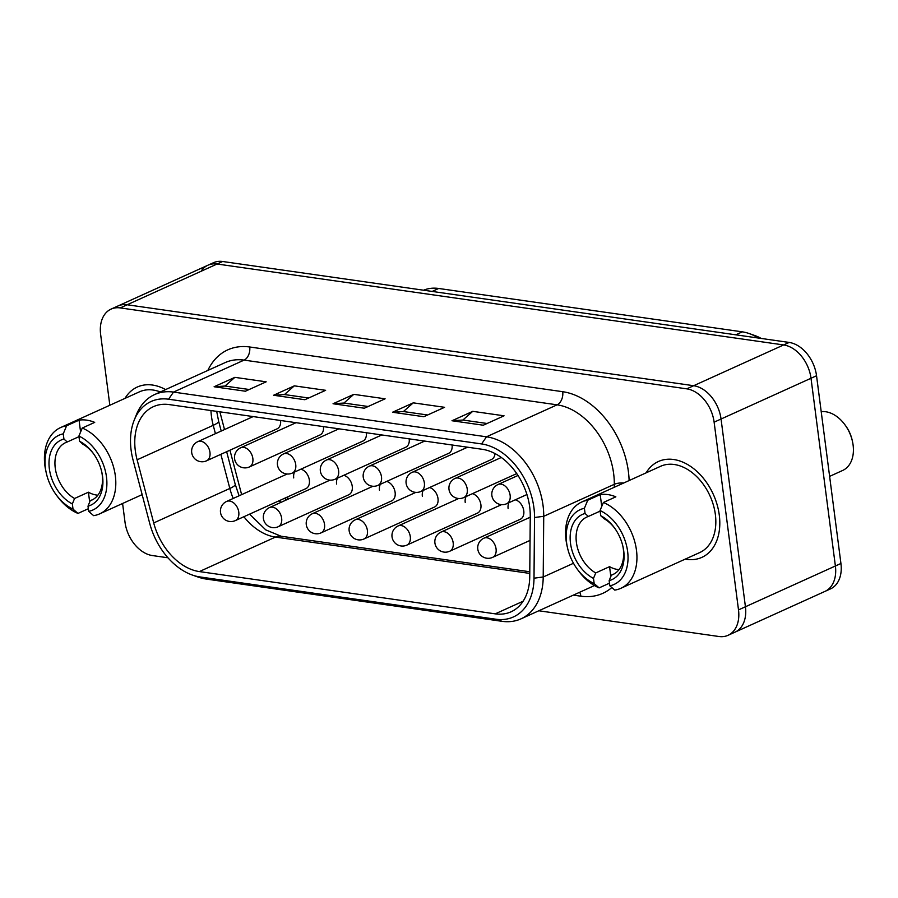 <?xml version="1.0" encoding="UTF-8"?>
<svg xmlns="http://www.w3.org/2000/svg" width="898" height="898" viewBox="0 0 898 898"><rect width="100%" height="100%" fill="white"/><g stroke="black" fill="none" stroke-linecap="round" stroke-linejoin="round"><path stroke-width="1.35" d="M831.267 586.192A31.576 21.855 -114.4 0 0 835.387 565.998A31.576 21.855 65.6 0 1 831.267 586.192A31.576 21.855 65.6 0 1 824.948 591.4A31.576 21.855 -114.4 0 0 831.267 586.192M109.837 405.256L100.643 334.516A31.576 21.855 65.6 0 1 104.763 314.311A31.576 21.855 65.6 0 1 111.083 309.103A31.576 21.855 65.6 0 1 120.231 307.913L127.146 304.77A31.576 21.855 -114.4 0 0 118.008 305.971A31.576 21.855 65.6 0 1 127.146 304.77L693.683 385.713A31.576 21.855 65.6 0 1 711.418 396.86A31.576 21.855 65.6 0 1 721.049 419.018L745.43 606.756A31.576 21.855 65.6 0 1 741.299 626.961A31.576 21.855 65.6 0 1 734.991 632.17A31.576 21.855 -114.4 0 0 741.299 626.961A31.576 21.855 -114.4 0 0 745.43 606.756L738.504 609.899A31.576 21.855 65.6 0 1 734.384 630.093A31.576 21.855 65.6 0 1 728.065 635.301A31.576 21.855 65.6 0 1 718.928 636.502L538.834 610.775M801.386 356.091A31.576 21.855 -114.4 0 0 783.64 344.944A31.576 21.855 65.6 0 1 801.386 356.091A31.576 21.855 65.6 0 1 811.006 378.26A31.576 21.855 -114.4 0 0 801.386 356.091M120.231 307.913L686.757 388.845A31.576 21.855 65.6 0 1 704.503 399.992A31.576 21.855 65.6 0 1 714.123 422.161L721.049 419.018A31.576 21.855 -114.4 0 0 711.418 396.86A31.576 21.855 -114.4 0 0 693.683 385.713L127.146 304.77L217.114 264.012A31.576 21.855 -114.4 0 0 207.966 265.202A31.576 21.855 65.6 0 1 217.114 264.012L783.64 344.944L217.114 264.012L222.648 261.498A31.576 21.855 -114.4 0 0 213.499 262.699L111.083 309.103M728.065 635.301L830.482 588.897A31.576 21.855 -114.4 0 0 836.801 583.689A31.576 21.855 -114.4 0 0 840.932 563.484L745.43 606.756L721.049 419.018L811.006 378.26L835.387 565.998L811.006 378.26L816.54 375.746A31.576 21.855 -114.4 0 0 806.92 353.588A31.576 21.855 -114.4 0 0 789.174 342.441L222.648 261.498M495.023 453.569A10.529 7.285 65.6 0 1 491.576 459.439M452.087 444.993A10.529 7.285 65.6 0 1 448.697 453.31M409.207 438.864A10.529 7.285 65.6 0 1 405.817 447.182M366.328 432.746A10.529 7.285 65.6 0 1 362.938 441.064M323.448 426.617A10.529 7.285 65.6 0 1 320.058 434.935M280.569 420.489A10.529 7.285 65.6 0 1 277.168 428.806M515.272 499.816A10.529 7.285 65.6 0 1 523.77 510.794A10.529 7.285 65.6 0 1 520.391 519.224M472.393 493.687A10.529 7.285 65.6 0 1 480.89 504.676A10.529 7.285 65.6 0 1 477.5 513.095M429.513 487.558A10.529 7.285 65.6 0 1 438 498.547A10.529 7.285 65.6 0 1 434.621 506.966M386.634 481.44A10.529 7.285 65.6 0 1 395.12 492.418A10.529 7.285 65.6 0 1 391.741 500.848M343.754 475.311A10.529 7.285 65.6 0 1 352.241 486.289A10.529 7.285 65.6 0 1 348.862 494.719M300.864 469.183A10.529 7.285 65.6 0 1 309.361 480.172A10.529 7.285 65.6 0 1 305.982 488.591M285.845 497.716L285.261 500.422M281.265 502.229L278.672 500.972M287.921 496.774L287.338 499.479M219.864 411.812L224.522 429.547M229.955 450.201L241.629 494.641M508.122 508.56A10.529 7.285 65.6 0 1 508.964 502.678M465.231 502.431A10.529 7.285 65.6 0 1 466.084 496.549M422.352 496.313A10.529 7.285 65.6 0 1 423.205 490.42M379.472 490.185A10.529 7.285 65.6 0 1 380.325 484.291M336.593 484.056A10.529 7.285 65.6 0 1 337.446 478.174M293.713 477.927A10.529 7.285 65.6 0 1 294.555 472.045M201.646 270.41A31.576 21.855 65.6 0 1 207.966 265.202M423.62 290.211A54.733 37.884 65.6 0 1 438.707 288.471L742.309 331.845A54.733 37.884 65.6 0 1 749.347 333.607A54.733 37.884 65.6 0 1 758.428 338.041M761.19 338.434A49.873 34.517 -114.4 0 0 754.859 335.549L749.347 333.607M840.932 563.484L816.54 375.746M646.133 472.842A52.634 36.425 65.6 0 1 658.425 461.493A52.634 36.425 65.6 0 1 719.276 515.014A52.634 36.425 65.6 0 1 701.877 557.366A52.634 36.425 65.6 0 1 685.241 559.128A52.634 36.425 65.6 0 0 701.877 557.366A52.634 36.425 65.6 0 0 719.276 515.014A52.634 36.425 65.6 0 0 658.425 461.493A52.634 36.425 65.6 0 0 646.133 472.842M124.99 398.386A52.634 36.425 65.6 0 1 137.282 387.038A52.634 36.425 65.6 0 1 165.602 389.586A52.634 36.425 65.6 0 0 137.282 387.038A52.634 36.425 65.6 0 0 124.99 398.386M167.96 557.781L152.391 555.559A31.576 21.855 65.6 0 1 134.655 544.413A31.576 21.855 65.6 0 1 125.024 522.254L122.588 503.486M495.943 619.227L200.052 576.954A60.402 41.802 65.6 0 1 192.284 575.023A60.402 41.802 65.6 0 1 149.685 523.287L133.084 460.146A60.402 41.802 65.6 0 1 134.172 420.253A60.402 41.802 65.6 0 1 168.566 399.217L481.575 443.938A60.402 41.802 65.6 0 1 534.523 517.495L534.007 578.189A60.402 41.802 65.6 0 1 495.943 619.227L502.083 621.326A65.262 45.169 -114.4 0 0 520.975 618.857A65.262 45.169 -114.4 0 0 543.211 576.987L543.728 516.305A65.262 45.169 -114.4 0 0 486.514 436.81L173.505 392.089A65.262 45.169 -114.4 0 0 154.613 394.559A65.262 45.169 -114.4 0 0 136.339 414.831L134.172 420.253M192.284 575.023L197.796 576.965A65.262 45.169 -114.4 0 0 206.181 579.053L502.083 621.326M199.356 571.577L495.247 613.85A54.733 37.884 -114.4 0 0 511.097 611.785A54.733 37.884 -114.4 0 0 529.741 576.662L530.258 515.98A54.733 37.884 -114.4 0 0 482.271 449.303L169.273 404.594A54.733 37.884 -114.4 0 0 153.423 406.659A54.733 37.884 -114.4 0 0 137.113 459.81L153.704 522.939A54.733 37.884 -114.4 0 0 199.356 571.577L275.473 537.083L529.775 573.418M225.005 386.05L234.861 377.351L266.167 381.818L245.401 391.225L214.106 386.757L225.005 386.05L249.206 389.507M284.475 394.548L294.331 385.848L325.637 390.316L304.871 399.722L273.576 395.255L284.475 394.548L308.676 398.005M343.945 403.045L353.801 394.345L385.107 398.813L364.341 408.22L333.046 403.752L343.945 403.045L368.146 406.502M403.415 411.542L413.271 402.843L444.577 407.31L423.811 416.717L392.516 412.249L403.415 411.542L427.616 414.999M214.106 386.757L234.861 377.351M273.576 395.255L294.331 385.848M333.046 403.752L353.801 394.345M392.516 412.249L413.271 402.843M462.885 420.04L472.741 411.34L504.047 415.808L483.281 425.214L451.986 420.747L462.885 420.04L487.086 423.497M451.986 420.747L472.741 411.34M714.123 422.161L738.504 609.899M821.21 411.666A31.576 21.855 65.6 0 1 845.018 424.9A31.576 21.855 65.6 0 1 852.415 441.21A31.576 21.855 65.6 0 1 853.1 445.049A31.576 21.855 65.6 0 1 842.661 470.462L829.617 476.378M600.044 510.535A41.05 28.41 65.6 0 1 627.623 551.417A41.05 28.41 65.6 0 1 609.821 585.822L614.771 590.109A47.37 32.788 -114.4 0 0 620.81 588.325A47.37 32.788 -114.4 0 0 636.469 550.205A47.37 32.788 -114.4 0 0 603.389 502.476L600.044 510.535L600.717 515.721L604.028 518.674A31.576 21.855 65.6 0 1 614.928 528.518M622.785 545.883A31.576 21.855 65.6 0 1 623.347 549.161A31.576 21.855 65.6 0 1 612.907 574.563A31.576 21.855 65.6 0 1 611.37 575.169L609.147 580.624L609.821 585.822M614.378 573.8L611.37 575.169M594.173 583.588A41.05 28.41 65.6 0 1 577.088 568.905L578.166 570.387A47.37 32.788 -114.4 0 0 599.123 587.876L594.173 583.588L593.499 578.391L595.722 572.935L609.562 566.66A31.576 21.855 -114.4 0 0 619.014 569.635M595.722 572.935A31.576 21.855 65.6 0 1 576.404 542.448A31.576 21.855 65.6 0 1 586.843 517.035A31.576 21.855 65.6 0 1 588.381 516.44L585.069 513.488A35.785 24.774 -114.4 0 0 570.499 543.256A35.785 24.774 -114.4 0 0 593.499 578.391M609.147 580.624A35.785 24.774 -114.4 0 0 623.717 550.856A35.785 24.774 -114.4 0 0 622.931 546.5A35.785 24.774 -114.4 0 0 614.558 528.013A35.785 24.774 -114.4 0 0 600.717 515.721M566.043 540.147A47.37 32.788 -114.4 0 0 567.076 545.917L567.48 547.701A41.05 28.41 65.6 0 1 566.593 542.695A41.05 28.41 65.6 0 1 584.396 508.302L587.741 500.242A47.37 32.788 -114.4 0 0 581.713 502.027A47.37 32.788 -114.4 0 0 566.043 540.147M577.088 568.905A41.05 28.41 65.6 0 1 567.48 547.701M620.81 588.325L699.699 552.573A47.37 32.788 -114.4 0 0 715.358 514.464A47.37 32.788 -114.4 0 0 660.602 466.286L581.713 502.027M587.741 500.242L600.201 494.596A47.37 32.788 65.6 0 1 615.848 496.841L603.389 502.476M600.201 494.596L601.739 506.45M609.562 566.66L610.831 576.482M585.069 513.488L584.396 508.302M600.122 511.119L588.381 516.44M609.484 583.184L599.123 587.876M852.415 441.21L852.146 440.02A27.367 18.948 -114.4 0 0 845.736 425.877L845.018 424.9M78.901 436.08A41.05 28.41 65.6 0 1 106.48 476.961A41.05 28.41 65.6 0 1 88.678 511.366L93.628 515.654A47.37 32.788 -114.4 0 0 99.667 513.869A47.37 32.788 -114.4 0 0 115.326 475.749A47.37 32.788 -114.4 0 0 82.246 428.032L78.901 436.08L79.574 441.277L82.885 444.218A31.576 21.855 65.6 0 1 93.774 454.074M101.642 471.428A31.576 21.855 65.6 0 1 102.204 474.705A31.576 21.855 65.6 0 1 91.764 500.119A31.576 21.855 65.6 0 1 90.227 500.714L88.004 506.169L88.678 511.366M93.224 499.355L90.227 500.714M73.03 509.132A41.05 28.41 65.6 0 1 55.945 494.45L57.023 495.932A47.37 32.788 -114.4 0 0 77.98 513.42L73.03 509.132L72.345 503.935L74.568 498.48L88.408 492.205A31.576 21.855 -114.4 0 0 97.871 495.18M74.568 498.48A31.576 21.855 65.6 0 1 55.249 467.993A31.576 21.855 65.6 0 1 65.7 442.591A31.576 21.855 65.6 0 1 67.238 441.984L63.926 439.032A35.785 24.774 -114.4 0 0 49.356 468.801A35.785 24.774 -114.4 0 0 72.345 503.935M88.004 506.169A35.785 24.774 -114.4 0 0 102.563 476.4A35.785 24.774 -114.4 0 0 101.788 472.045A35.785 24.774 -114.4 0 0 93.414 453.557A35.785 24.774 -114.4 0 0 79.574 441.277M44.9 465.692A47.37 32.788 -114.4 0 0 45.933 471.461L46.337 473.246A41.05 28.41 65.6 0 1 45.439 468.24A41.05 28.41 65.6 0 1 63.242 433.846L66.598 425.787A47.37 32.788 -114.4 0 0 60.559 427.583A47.37 32.788 -114.4 0 0 44.9 465.692M55.945 494.45A41.05 28.41 65.6 0 1 46.337 473.246M160.349 391.966A47.37 32.788 -114.4 0 0 139.448 391.831L60.559 427.583M66.598 425.787L79.058 420.152A47.37 32.788 65.6 0 1 94.705 422.386L82.246 428.032M79.058 420.152L80.596 431.994M88.408 492.205L89.688 502.027M63.926 439.032L63.242 433.846M78.968 436.664L67.238 441.984M88.33 508.728L77.98 513.42M789.174 342.441L686.757 388.845M209.964 452.368A10.529 7.285 -114.4 0 0 200.849 441.266A10.529 7.285 -114.4 0 0 197.796 441.659A10.529 10.529 0 0 0 192.554 455.589A10.529 10.529 0 0 0 206.484 460.842A10.529 7.285 -114.4 0 0 209.964 452.368M252.854 458.496A10.529 7.285 -114.4 0 0 243.728 447.395A10.529 7.285 -114.4 0 0 240.675 447.788A10.529 10.529 0 0 0 235.433 461.718A10.529 10.529 0 0 0 249.363 466.96A10.529 7.285 -114.4 0 0 252.854 458.496M295.734 464.625A10.529 7.285 -114.4 0 0 286.608 453.512A10.529 7.285 -114.4 0 0 283.566 453.917A10.529 10.529 0 0 0 278.313 467.847A10.529 10.529 0 0 0 292.254 473.089A10.529 7.285 -114.4 0 0 295.734 464.625M338.613 470.743A10.529 7.285 -114.4 0 0 329.487 459.641A10.529 7.285 -114.4 0 0 326.445 460.045A10.529 10.529 0 0 0 321.203 473.976A10.529 10.529 0 0 0 335.134 479.218A10.529 7.285 -114.4 0 0 338.613 470.743M381.493 476.872A10.529 7.285 -114.4 0 0 372.367 465.77A10.529 7.285 -114.4 0 0 369.325 466.163A10.529 10.529 0 0 0 364.083 480.093A10.529 10.529 0 0 0 378.013 485.347A10.529 7.285 -114.4 0 0 381.493 476.872M424.372 483.001A10.529 7.285 -114.4 0 0 415.246 471.899A10.529 7.285 -114.4 0 0 412.204 472.292A10.529 10.529 0 0 0 406.962 486.222A10.529 10.529 0 0 0 420.893 491.464A10.529 7.285 -114.4 0 0 424.372 483.001M467.252 489.129A10.529 7.285 -114.4 0 0 458.137 478.017A10.529 7.285 -114.4 0 0 455.084 478.421A10.529 10.529 0 0 0 449.842 492.351A10.529 10.529 0 0 0 463.772 497.593A10.529 7.285 -114.4 0 0 467.252 489.129M510.131 495.247A10.529 7.285 -114.4 0 0 501.017 484.145A10.529 7.285 -114.4 0 0 497.963 484.55A10.529 10.529 0 0 0 492.721 498.48A10.529 10.529 0 0 0 506.652 503.722A10.529 7.285 -114.4 0 0 510.131 495.247M238.778 512.152A10.529 7.285 -114.4 0 0 229.652 501.05A10.529 7.285 -114.4 0 0 226.61 501.443A10.529 10.529 0 0 0 221.357 515.373A10.529 10.529 0 0 0 235.298 520.615A10.529 7.285 -114.4 0 0 238.778 512.152M281.658 518.281A10.529 7.285 -114.4 0 0 272.532 507.168A10.529 7.285 -114.4 0 0 269.49 507.572A10.529 10.529 0 0 0 264.248 521.502A10.529 10.529 0 0 0 278.178 526.744A10.529 7.285 -114.4 0 0 281.658 518.281M324.537 524.398A10.529 7.285 -114.4 0 0 315.411 513.297A10.529 7.285 -114.4 0 0 312.369 513.701A10.529 10.529 0 0 0 307.127 527.631A10.529 10.529 0 0 0 321.057 532.873A10.529 7.285 -114.4 0 0 324.537 524.398M367.417 530.527A10.529 7.285 -114.4 0 0 358.302 519.426A10.529 7.285 -114.4 0 0 355.249 519.819A10.529 10.529 0 0 0 350.007 533.76A10.529 10.529 0 0 0 363.937 539.002A10.529 7.285 -114.4 0 0 367.417 530.527M410.296 536.656A10.529 7.285 -114.4 0 0 401.181 525.554A10.529 7.285 -114.4 0 0 398.128 525.947A10.529 10.529 0 0 0 392.886 539.878A10.529 10.529 0 0 0 406.816 545.131A10.529 7.285 -114.4 0 0 410.296 536.656M453.176 542.785A10.529 7.285 -114.4 0 0 444.061 531.683A10.529 7.285 -114.4 0 0 441.008 532.076A10.529 10.529 0 0 0 435.766 546.006A10.529 10.529 0 0 0 449.696 551.249A10.529 7.285 -114.4 0 0 453.176 542.785M496.066 548.903A10.529 7.285 -114.4 0 0 486.941 537.801A10.529 7.285 -114.4 0 0 483.887 538.205A10.529 10.529 0 0 0 478.645 552.135A10.529 10.529 0 0 0 492.587 557.377A10.529 7.285 -114.4 0 0 496.066 548.903M432.174 291.435L438.707 288.471M735.776 334.808L742.309 331.845M154.613 394.559L225.196 362.579A65.262 45.169 65.6 0 1 244.099 360.109A10.529 6.948 98.1 0 0 248.611 354.968A10.529 6.948 98.1 0 0 249.711 346.987A75.791 52.454 -114.4 0 0 207.831 370.447M629.116 480.553A75.791 52.454 -114.4 0 0 628.398 471.652A75.791 52.454 -114.4 0 0 562.72 391.708L249.711 346.987M562.72 391.708A10.529 6.948 -81.9 0 1 561.609 399.689A10.529 6.948 -81.9 0 1 557.097 404.83A65.262 45.169 65.6 0 1 613.648 473.673A65.262 45.169 65.6 0 1 614.311 484.314L543.728 516.305L534.523 517.495M623.751 482.978A10.529 4.232 0.5 0 0 621.528 482.933A10.529 4.232 0.5 0 0 614.311 484.314L614.288 487.266M573.362 595.116L580.883 596.193A10.529 6.948 98.1 0 0 579.681 592.265M210.951 410.543A54.733 37.884 -114.4 0 0 211.445 416.212A54.733 37.884 -114.4 0 0 213.23 425.315L215.43 433.678M216.676 411.262L218.629 421.229A21.058 3.626 165.3 0 1 218.641 421.252A21.058 3.626 165.3 0 1 213.23 425.315L137.113 459.81M220.863 454.321L229.832 488.456A54.733 37.884 -114.4 0 0 233.211 498.457M226.644 451.705L235.231 484.37A21.058 3.626 165.3 0 1 235.231 484.37A21.058 3.626 165.3 0 1 235.231 484.392A21.058 3.626 165.3 0 1 229.832 488.456L153.704 522.939M249.577 514.15L265.797 529.899L281.04 536.218A21.058 13.908 98.1 0 0 275.473 537.083A54.733 37.884 -114.4 0 1 243.886 516.732M200.052 576.954L206.181 579.053M573.496 563.271L543.211 576.987L534.007 578.189M168.566 399.217L173.505 392.089L244.099 360.109L557.097 404.83L486.514 436.81L481.575 443.938M594.319 585.462A65.262 45.169 65.6 0 1 591.558 586.877L520.975 618.857M523.096 601.233L495.247 613.85M580.883 596.193A75.791 52.454 -114.4 0 0 611.807 587.55M491.475 459.484L420.893 491.464M448.596 453.355L378.013 485.347M405.716 447.238L335.134 479.218M362.837 441.109L292.254 473.089M319.957 434.98L249.363 466.96M277.078 428.851L206.484 460.842M520.29 519.269L449.696 551.249M477.41 513.14L406.816 545.131M434.52 507.011L363.937 539.002M391.64 500.893L321.057 532.873M348.761 494.764L278.178 526.744M305.881 488.635L235.298 520.615M253.169 416.571L197.796 441.659M296.048 422.7L240.675 447.788M338.928 428.829L283.566 453.917M381.807 434.958L326.445 460.045M424.687 441.075L369.325 466.163M467.566 447.204L412.204 472.292M501.297 457.475L455.084 478.421M516.754 473.594L463.772 497.593M518 475.469L497.963 484.55M526.935 494.529L506.652 503.722M287.169 473.998L226.61 501.443M330.049 480.127L269.49 507.572M372.928 486.256L312.369 513.701M415.819 492.385L355.249 519.819M458.698 498.502L398.128 525.947M501.578 504.631L441.008 532.076M530.247 517.203L483.887 538.205M530.056 540.405L492.587 557.377M281.04 536.218L529.786 571.757M235.231 484.37L239.104 495.786M218.629 421.229L221.211 431.051M142.142 494.618L99.667 513.869"/></g></svg>
